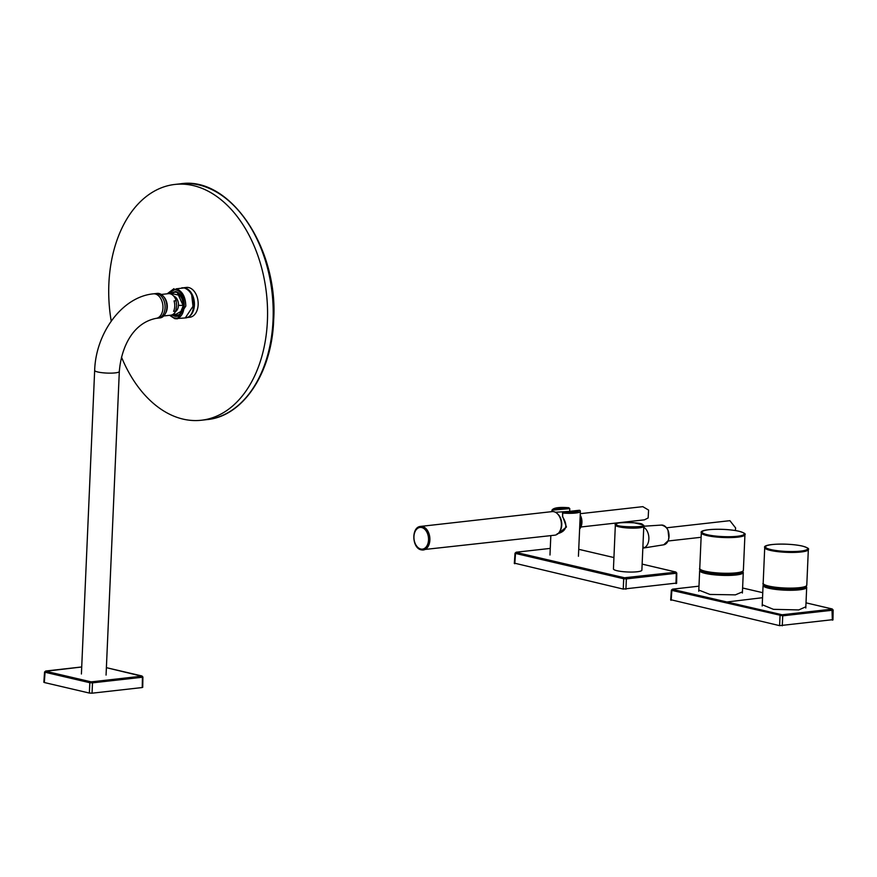 <?xml version="1.0" encoding="UTF-8"?>
<svg xmlns="http://www.w3.org/2000/svg" width="877" height="877" viewBox="0 0 877 877"><rect width="100%" height="100%" fill="white"/><g stroke="black" fill="none" stroke-linecap="round" stroke-linejoin="round"><path stroke-width="1.32" d="M832.481 619.699L779.598 625.652L671.311 599.835M670.675 600.054L671.365 590.133L672.516 589.158L698.98 586.165L672.659 589.158L671.848 590.385L782.722 615.829A62242.926 45459.054 -78.3 0 1 832.525 610.228L831.999 608.934L806.018 602.839L832.174 608.945L833.15 610.008L832.964 619.94M764.152 585.014A20.829 3.585 2.5 0 0 769.436 587.393A20.829 3.585 2.5 0 0 791.58 589.333A20.829 3.585 2.5 0 0 805.656 586.823M700.734 570.182A20.829 3.585 2.5 0 0 706.029 572.56A20.829 3.585 2.5 0 0 728.162 574.501A20.829 3.585 2.5 0 0 742.249 571.99M676.112 583.128L623.24 589.081L514.942 563.264M676.606 583.369L676.792 573.065L675.816 572.001L642.15 564.119L675.641 571.99L676.31 572.824L675.97 583.589M514.799 563.725L515.512 553.442L516.323 552.225L550.274 548.399L516.18 552.214L515.029 553.201L514.317 563.483M625.915 589.223L626.375 578.886L623.7 578.754L623.24 589.081M552.028 511.609L552.97 509.493L552.346 511.587M578.425 556.27L580.388 511.434A14.24 2.445 -177.5 0 1 562.738 513.045L562.606 516.268L566.454 527.044L557.136 534.323M580.256 511.072L579.434 510.25C578.71 511.894 573.481 512.486 563.747 512.015L562.541 512.968L563.418 512.409L562.541 512.968L562.606 516.268M579.434 510.25L563.747 512.015L562.738 513.045M555.437 512.278L569.666 511.357L569.787 508.638L553.266 510.041M569.787 508.638L568.811 507.728C559.033 506.961 553.409 507.783 551.94 510.184L551.874 511.631M568.658 507.728L552.97 509.493C553.694 507.86 558.923 507.268 568.658 507.728L569.579 508.572M420.62 526.408C411.105 526.956 411.883 548.257 421.256 549.857L554.757 535.189A11.861 7.882 -96.4 0 0 561.368 523.887A11.861 7.882 -96.4 0 0 553.946 511.719A11.861 7.882 -96.4 0 0 552.104 511.609L420.62 526.408A11.861 7.882 83.6 0 1 422.451 526.518A11.861 7.882 83.6 0 1 429.883 538.686A11.861 7.882 83.6 0 1 423.273 549.989A11.861 7.882 83.6 0 1 421.431 549.868M613.44 568.921A14.24 2.445 2.5 0 0 617.079 570.73A14.24 2.445 2.5 0 0 632.701 572.045A14.24 2.445 2.5 0 0 641.876 570.16L643.795 526.255A14.24 2.445 -177.5 0 1 634.619 528.14A14.24 2.445 -177.5 0 1 618.998 526.825A14.24 2.445 -177.5 0 1 615.731 525.619A14.24 2.445 -177.5 0 1 615.347 525.016L613.44 568.921M581.023 526.978L644.42 519.842L648.147 517.956L648.585 510.085L642.808 506.654L580.289 513.681M557.465 513.812A10.919 7.246 83.6 0 1 561.751 525.159A10.919 7.246 83.6 0 1 559.493 531.846M735.375 530.541L735.617 527.943L729.905 520.675L666.641 527.79M643.751 527.263A10.919 7.246 83.6 0 1 648.881 538.5A10.919 7.246 83.6 0 1 643.027 548.114A10.919 7.246 83.6 0 1 642.841 548.147M111.226 321.114A118.636 78.809 83.6 0 1 108.869 283.797A118.636 78.809 83.6 0 1 174.863 184.444A118.636 78.809 83.6 0 1 267.408 320.872A118.636 78.809 83.6 0 1 201.414 420.236A118.636 78.809 83.6 0 1 121.475 357.092M187.174 317.441A14.997 9.965 -96.4 0 0 194.42 305.097A14.997 9.965 -96.4 0 0 183.841 287.82M183.479 287.766L186.461 287.437A14.997 9.965 83.6 0 1 198.158 304.681A14.997 9.965 83.6 0 1 189.816 317.244L186.834 317.573M173.482 314.054A11.533 7.663 -96.4 0 0 180.07 314.087M175.444 311.631A8.167 5.426 -96.4 0 0 178.48 305.317A8.167 5.426 -96.4 0 0 173.701 296.097M163.725 315.972L170.851 315.172A10.82 7.191 -96.4 0 0 175.718 311.094L173.602 311.335A10.82 7.191 -96.4 0 0 174.052 300.932L176.167 300.701A10.82 7.191 -96.4 0 0 170.105 293.773A10.82 7.191 -96.4 0 0 168.428 293.663L161.302 294.464M176.167 300.701L176.661 305.81L175.718 311.094M165.545 313.253A10.82 7.191 -96.4 0 0 163.681 296.711M182.208 310.677L175.685 314.481L173.843 313.747M171.662 294.398L172.495 293.74L180.509 295.527M177.658 292.666A11.533 7.663 -96.4 0 0 171.245 294.179M142.425 676.803L141.767 675.959L142.425 676.803L142.238 687.108M142.096 687.557L92.041 693.192L92.502 682.854L89.827 682.723L89.355 693.06L92.041 693.192M89.355 693.06L44.332 682.525L45.045 672.253L45.856 671.026L45.187 671.793M159.976 317.923A12.344 8.2 -96.4 0 0 166.849 306.172A12.344 8.2 -96.4 0 0 159.132 293.521A12.344 8.2 -96.4 0 0 157.213 293.4L155.459 293.598A12.344 8.2 -96.4 0 1 157.367 293.718A12.344 8.2 -96.4 0 0 155.459 293.598L153.343 293.839A12.344 8.2 -96.4 0 1 155.251 293.959A12.344 8.2 -96.4 0 1 162.969 306.61A12.344 8.2 -96.4 0 1 156.095 318.362L158.211 318.121A12.344 8.2 -96.4 0 0 165.084 306.369A12.344 8.2 -96.4 0 0 157.367 293.718A12.344 8.2 -96.4 0 1 165.084 306.369A12.344 8.2 -96.4 0 1 158.211 318.121L159.976 317.923M742.435 591.865L735.375 594.858L709.942 594.442L698.816 590.068M805.842 606.785L798.783 609.921L773.459 609.34L762.234 604.735M742.6 587.985L762.76 592.688L742.6 588.007M832.339 620.16L831.999 608.934M782.284 625.794L782.722 615.829L782.131 614.766L831.933 609.153M671.168 600.296L671.848 590.385L672.593 589.388L782.131 614.766M779.598 625.652L780.048 615.687L780.793 614.689M762.541 597.697L726.682 602.017M762.179 606.007L763.078 585.452A21.826 3.749 2.5 0 0 777.647 589.64A21.826 3.749 2.5 0 0 806.687 587.349L806.314 586.296M763.867 584.773A21.07 3.618 2.5 0 0 777.932 588.774A21.07 3.618 2.5 0 0 805.963 586.614M698.761 591.273L699.66 570.62A21.826 3.749 2.5 0 0 714.229 574.808A21.826 3.749 2.5 0 0 743.279 572.517L742.896 571.464M700.449 569.951A21.07 3.618 2.5 0 0 714.514 573.942A21.07 3.618 2.5 0 0 742.545 571.782M706.018 572.1A20.884 3.585 2.5 0 0 728.447 574.04A20.884 3.585 2.5 0 0 742.348 571.442M736.154 572.834A21.826 3.749 2.5 0 0 743.378 570.379C740.341 576.167 717.276 574.139 705.842 572.089C700.767 570.609 698.739 569.403 699.758 568.471A21.826 3.749 2.5 0 0 705.349 571.245A21.826 3.749 2.5 0 0 736.154 572.834M737.71 537.152A21.826 3.749 2.5 0 0 744.935 534.696C745.987 533.885 743.992 532.734 738.949 531.243C724.632 528.02 698.585 528.974 701.315 532.788A21.826 3.749 2.5 0 0 706.906 535.562A21.826 3.749 2.5 0 0 737.71 537.152M738.807 531.232A21.07 3.618 -177.5 0 1 737.228 536.285A21.07 3.618 -177.5 0 1 707.498 534.751A21.07 3.618 -177.5 0 1 709.076 529.697A21.07 3.618 -177.5 0 1 738.807 531.232M769.425 586.932A20.884 3.585 2.5 0 0 791.865 588.873A20.884 3.585 2.5 0 0 805.766 586.264M799.561 587.667A21.826 3.749 2.5 0 0 806.785 585.2C803.76 590.999 780.683 588.971 769.25 586.921C764.185 585.441 762.157 584.235 763.165 583.304A21.826 3.749 2.5 0 0 768.756 586.077A21.826 3.749 2.5 0 0 799.561 587.667M801.118 551.984A21.826 3.749 2.5 0 0 808.342 549.517C809.405 548.717 807.41 547.566 802.356 546.064C788.05 542.841 762.003 543.795 764.722 547.621A21.826 3.749 2.5 0 0 770.324 550.394A21.826 3.749 2.5 0 0 801.118 551.984M802.214 546.064A21.07 3.618 -177.5 0 1 800.646 551.118A21.07 3.618 -177.5 0 1 770.916 549.583A21.07 3.618 -177.5 0 1 772.494 544.529A21.07 3.618 -177.5 0 1 802.214 546.064M675.575 572.221L624.446 577.757L516.257 552.444M578.732 549.32L613.933 557.553L578.732 549.298M676.31 572.824L675.641 571.99L676.31 572.824M516.323 552.225L515.654 552.992M624.446 577.757L623.7 578.754L515.512 553.442M676.167 573.284L626.375 578.886L625.783 577.822M421.705 527.537A10.919 7.246 -96.4 0 0 413.944 536.571A10.919 7.246 -96.4 0 0 420.774 549.013A10.919 7.246 -96.4 0 0 428.535 539.98A10.919 7.246 -96.4 0 0 421.705 527.537M642.534 524.72C650.756 527.526 615.742 527.472 616.695 524.687C608.474 521.881 643.499 521.936 642.534 524.72M581.769 524.029L580.925 516.487M579.62 529.017A9.932 6.599 -96.4 0 0 580.848 527.121A9.932 6.599 -96.4 0 0 581.911 522.648A9.932 6.599 -96.4 0 0 580.223 515.029M661.477 525.071C667.89 526.792 670.171 531.944 668.318 540.539L663.703 544.803A9.932 6.599 -96.4 0 0 668.175 540.638A9.932 6.599 -96.4 0 0 669.041 536.044A9.932 6.599 -96.4 0 0 661.477 525.071L643.795 526.222M668.877 538.05L668.022 530.508M273.043 320.237A118.636 78.809 -96.4 0 0 180.509 183.808C229.818 175.882 278.491 248.169 273.668 320.028C272.002 372.67 243.181 416.378 207.049 419.601A118.636 78.809 -96.4 0 0 273.043 320.237M169.886 293.729L175.532 291.778A12.212 8.112 83.6 0 1 175.597 291.789L177.176 292.392L183.238 305.711L179.653 314.47L174.622 315.841A12.212 8.112 83.6 0 1 174.556 315.819L172.265 314.788M169.59 315.314L174.83 318.68L185.255 317.945L193.696 305.229C193.499 296.031 190.342 290.254 184.236 287.919L176.31 288.796C182.449 291.142 185.606 296.919 185.803 306.117L177.362 318.833L175.005 318.691L170.061 315.26M167.639 293.751L176.31 288.796A15.183 10.085 -96.4 0 0 176.31 288.796L175.597 289.816C187.886 291.866 186.56 321.563 174.348 317.836M174.074 313.527A11.774 8.562 103.2 0 0 175.685 314.481M178.48 305.317A11.774 2.028 2.5 0 0 183.216 305.404M193.258 308.715L191.701 294.979M174.972 318.68L174.315 317.825M171.925 314.92L174.49 316.104C185.168 319.239 186.22 293.291 175.488 291.548L169.524 293.674M177.176 292.392L177.176 292.392C184.148 299.057 184.981 306.413 179.653 314.47L179.653 314.47M81.714 666.991L45.79 671.256L90.572 681.725L89.827 682.723L45.045 672.253L45.79 671.256M91.91 681.791L141.69 676.189L142.282 677.252L92.502 682.854L91.91 681.791L90.572 681.725M142.721 687.349L142.918 677.033L141.942 675.97L106.38 667.66L141.69 676.189M106.062 675.082L119.316 371.497A12.344 2.127 -177.5 0 1 111.357 373.131A12.344 2.127 -177.5 0 1 97.829 371.991A12.344 2.127 -177.5 0 1 94.661 370.423C95.746 333.326 121.903 296.843 153.343 293.839M805.788 608.013L806.687 587.349M763.538 584.422L763.078 585.452M742.38 593.027L743.279 572.517M700.131 569.601L699.66 570.62M743.378 570.379L744.935 534.696M699.758 568.471L701.315 532.788M806.785 585.2L808.342 549.517M763.165 583.304L764.722 547.621M807.925 558.978L807.783 562.354M744.518 544.244L744.365 547.621M550.833 535.628L549.978 555.02M557.103 533.841C566.509 531.407 568.285 525.652 562.431 516.586M580.114 510.535L580.388 511.434M579.686 527.351L580.103 517.923M643.795 526.255L643.071 524.906L633.764 522.692L622.429 522.462C616.695 523.13 614.328 523.986 615.347 525.016M643.51 547.116L642.885 547.182M580.234 514.81L580.991 527.022L579.609 529.094M663.703 544.803L643.027 548.114M701.118 537.283L668.121 540.999M174.863 184.444L180.509 183.808M181.857 287.766L184.291 287.919C196.02 289.827 196.996 317.485 185.255 317.945M173.964 288.654L167.167 293.806M201.414 420.236L207.049 419.601M81.714 666.958L45.714 671.015L44.563 672.001L43.85 682.284M119.316 371.497C121.322 346.744 133.172 322.857 156.106 318.362M81.408 673.996L94.661 370.423"/></g></svg>
